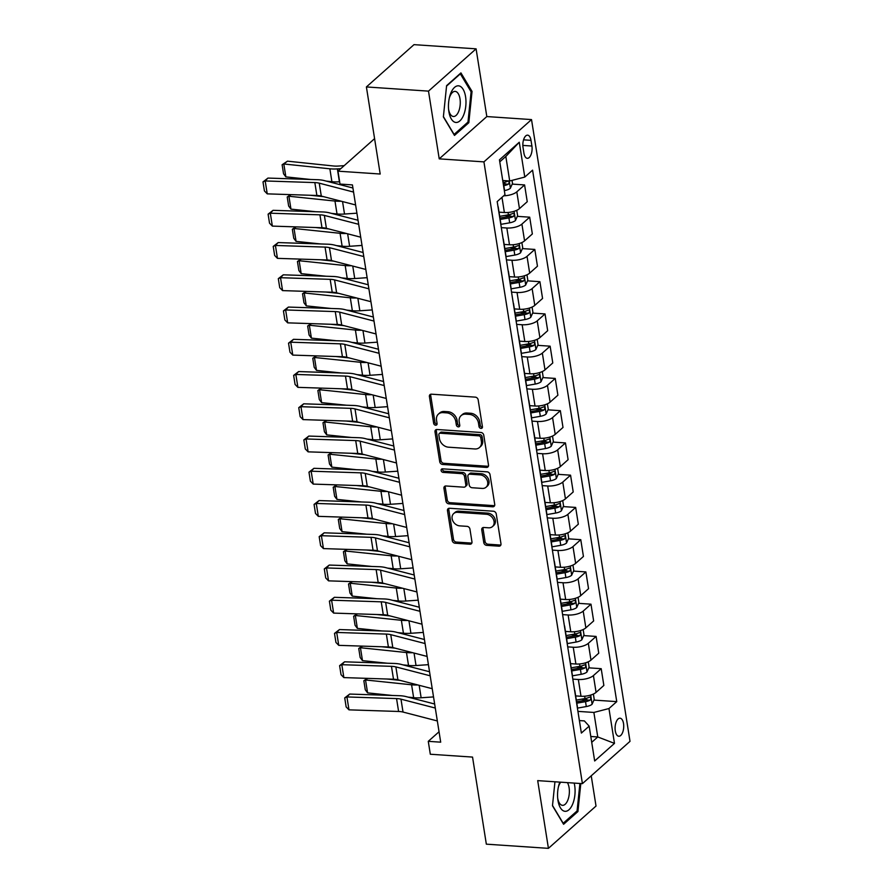 <?xml version="1.0" encoding="UTF-8"?>
<svg xmlns="http://www.w3.org/2000/svg" width="893" height="893" viewBox="0 0 893 893"><rect width="100%" height="100%" fill="white"/><g stroke="black" fill="none" stroke-linecap="round" stroke-linejoin="round"><path stroke-width="1.34" d="M481.003 428.406A1.942 1.54 -131.6 0 0 482.432 426.742L478.168 399.841A2.779 2.199 -131.6 0 0 475.333 397.139L431.442 394.181A2.779 2.199 -131.6 0 0 430.002 394.639A2.779 2.199 -131.6 0 0 429.41 396.548L433.674 423.449A1.942 1.54 -131.6 0 0 437.079 423.684L436.532 420.201A8.874 7.044 -131.6 0 1 438.43 414.095A8.874 7.044 -131.6 0 1 443.051 412.622L446.701 412.867A8.874 7.044 -131.6 0 1 455.787 421.507L456.345 424.979A1.942 1.54 -131.6 0 0 459.761 425.213L459.203 421.73A8.874 7.044 -131.6 0 1 461.112 415.625A8.874 7.044 -131.6 0 1 465.722 414.151L469.383 414.397A8.874 7.044 -131.6 0 1 478.469 423.036L479.016 426.519A1.942 1.54 -131.6 0 0 481.003 428.406M461.112 415.625L462.395 414.475A8.874 7.044 -131.6 0 1 467.006 413.012L470.667 413.258A8.874 7.044 -131.6 0 1 479.753 421.887L480.3 425.369A1.942 1.54 -131.6 0 0 482.432 427.267M430.794 394.237A2.779 2.199 -131.6 0 0 430.694 395.409L434.958 422.311A1.942 1.54 -131.6 0 0 437.09 424.197M438.43 414.095L439.724 412.946A8.874 7.044 -131.6 0 1 444.334 411.483L447.996 411.729A8.874 7.044 -131.6 0 1 457.082 420.357L457.629 423.84A1.942 1.54 -131.6 0 0 459.761 425.727M623.526 723.564A9.042 4.286 93.9 0 0 620.01 718.195A9.042 4.286 93.9 0 0 615.288 730.887A9.042 4.286 93.9 0 0 618.793 736.245A9.042 4.286 93.9 0 0 623.526 723.564M483.783 542.643A2.779 2.199 -131.6 0 0 486.618 545.344L498.93 546.17A2.779 2.199 -131.6 0 0 500.37 545.712A2.779 2.199 -131.6 0 0 500.973 543.804L496.24 513.921A2.779 2.199 -131.6 0 0 493.394 511.22L449.514 508.262A2.779 2.199 -131.6 0 0 448.074 508.72A2.779 2.199 -131.6 0 0 447.471 510.629L452.204 540.511A2.779 2.199 -131.6 0 0 455.05 543.212L469.919 544.217A2.779 2.199 -131.6 0 0 471.359 543.759A2.779 2.199 -131.6 0 0 471.962 541.85L469.93 529.058A2.779 2.199 -131.6 0 0 467.095 526.357L459.716 525.865A7.423 5.894 -131.6 0 1 452.851 520.932A7.423 5.894 -131.6 0 1 453.711 513.542A7.423 5.894 -131.6 0 1 457.573 512.314L486.462 514.268A7.423 5.894 -131.6 0 1 493.327 519.201A7.423 5.894 -131.6 0 1 492.467 526.591A7.423 5.894 -131.6 0 1 488.605 527.808L483.794 527.484A2.779 2.199 -131.6 0 0 482.354 527.942A2.779 2.199 -131.6 0 0 481.751 529.85L483.783 542.643L485.066 541.504A2.779 2.199 -131.6 0 0 487.913 544.194L500.214 545.031A2.779 2.199 -131.6 0 0 500.873 544.976M428.495 91.131L439.222 158.854L486.819 116.559L476.092 48.836L428.495 91.131L366.398 86.945L380.195 174.023L337.967 171.166L340.01 184.07L352.434 184.907L440.695 742.172L428.272 741.335L430.314 754.239L472.542 757.085L486.339 844.164L548.425 848.35L596.022 806.055L591.233 775.805M439.222 158.854L483.928 161.879L582.415 783.641L537.698 780.627L548.425 848.35M486.462 467.419A2.779 2.199 -131.6 0 0 487.902 466.961A2.779 2.199 -131.6 0 0 488.493 465.041L483.76 435.159A2.779 2.199 -131.6 0 0 480.925 432.469L437.034 429.511A2.779 2.199 -131.6 0 0 435.594 429.968A2.779 2.199 -131.6 0 0 435.003 431.877L439.736 461.759A2.779 2.199 -131.6 0 0 442.571 464.449L486.462 467.419L487.745 466.269A2.779 2.199 -131.6 0 0 488.393 466.224M490 474.54L494.733 504.422A2.779 2.199 -131.6 0 1 494.142 506.331A2.779 2.199 -131.6 0 1 492.69 506.789L448.811 503.831A2.779 2.199 -131.6 0 1 445.975 501.14L443.944 488.348A2.779 2.199 -131.6 0 1 444.547 486.439A2.779 2.199 -131.6 0 1 445.987 485.982L463.78 487.176A2.779 2.199 -131.6 0 0 465.22 486.718A2.779 2.199 -131.6 0 0 465.822 484.81L464.472 476.326A2.779 2.199 -131.6 0 0 461.636 473.636L443.107 472.386A1.942 1.54 -131.6 0 1 442.548 468.836L487.165 471.85A2.779 2.199 -131.6 0 1 490 474.54M366.398 86.945L413.995 44.65L476.092 48.836M523.03 147.434L523.923 153.116A8.763 4.152 93.9 0 0 527.328 158.318A8.763 4.152 93.9 0 0 531.904 146.028L531 140.357A8.763 4.152 93.9 0 0 527.607 135.156A8.763 4.152 93.9 0 0 523.03 147.434M483.928 161.879L531.525 119.584L630.011 741.346L582.415 783.641M519.268 142.244L524.783 177.071L509.702 180.978L505.829 156.465L519.268 142.244L499.455 159.847L504.98 194.674L497.189 201.595L581.365 733.064L589.157 726.143L584.368 720.908L579.39 720.573M593.923 700.09L616.75 701.63L532.574 170.161L524.783 177.071M616.75 701.63L608.959 708.54L614.484 743.378L594.671 760.981L589.157 726.143M486.819 116.559L531.525 119.584M439.043 731.769L428.272 741.335M374.591 138.627L337.967 171.166M505.829 156.465L499.779 161.845M509.702 180.978L502.737 180.509M590.786 736.491L597.763 736.959L593.878 712.447L577.938 711.375M588.822 667.841L601.201 668.678L603.858 685.444L596.077 692.365A11.308 4.32 171 0 1 580.997 696.261L575.661 695.904M601.201 668.678L593.421 675.588A11.308 4.32 171 0 1 578.34 679.495L572.826 679.115M583.709 635.593L596.1 636.43L598.756 653.196L590.976 660.106A11.308 4.32 171 0 1 575.896 664.012L570.549 663.655M596.1 636.43L588.32 643.34A11.308 4.32 171 0 1 573.239 647.246L567.725 646.867M578.597 603.344L590.987 604.181L593.644 620.948L585.864 627.857A11.308 4.32 171 0 1 570.783 631.764L565.448 631.407M590.987 604.181L583.207 611.091A11.308 4.32 171 0 1 568.127 614.998L562.612 614.618M573.496 571.096L585.886 571.922L588.543 588.699L580.751 595.609A11.308 4.32 171 0 1 565.671 599.516L560.335 599.158M585.886 571.922L578.095 578.843A11.308 4.32 171 0 1 563.014 582.749L557.5 582.37M568.383 538.836L580.774 539.673L583.43 556.451L575.65 563.36A11.308 4.32 171 0 1 560.57 567.267L555.234 566.91M580.774 539.673L572.993 546.594A11.308 4.32 171 0 1 557.913 550.49L552.399 550.121M563.282 506.588L575.661 507.425L578.318 524.202L570.538 531.112A11.308 4.32 171 0 1 555.457 535.019L550.121 534.65M575.661 507.425L567.881 514.346A11.308 4.32 171 0 1 552.8 518.241L547.286 517.873M558.17 474.339L570.56 475.176L573.217 491.954L565.436 498.863A11.308 4.32 171 0 1 550.356 502.77L545.009 502.402M570.56 475.176L562.78 482.097A11.308 4.32 171 0 1 547.699 485.993L542.185 485.625M553.057 442.091L565.448 442.928L568.104 459.694L560.324 466.615A11.308 4.32 171 0 1 545.243 470.522L539.908 470.153M565.448 442.928L557.667 449.849A11.308 4.32 171 0 1 542.587 453.744L537.073 453.376M547.956 409.842L560.346 410.68L563.003 427.446L555.212 434.366A11.308 4.32 171 0 1 540.131 438.262L534.795 437.905M560.346 410.68L552.566 417.6A11.308 4.32 171 0 1 537.486 421.496L531.96 421.128M542.844 377.594L555.234 378.431L557.891 395.197L550.11 402.118A11.308 4.32 171 0 1 535.03 406.014L529.694 405.656M555.234 378.431L547.454 385.341A11.308 4.32 171 0 1 532.373 389.248L526.859 388.879M537.742 345.345L550.133 346.183L552.778 362.949L544.998 369.869A11.308 4.32 171 0 1 529.917 373.765L524.582 373.408M550.133 346.183L542.341 353.092A11.308 4.32 171 0 1 527.261 356.999L521.746 356.631M532.63 313.097L545.02 313.934L547.677 330.7L539.897 337.621A11.308 4.32 171 0 1 524.816 341.517L519.48 341.159M545.02 313.934L537.24 320.844A11.308 4.32 171 0 1 522.159 324.751L516.645 324.382M527.529 280.849L539.908 281.686L542.564 298.452L534.784 305.373A11.308 4.32 171 0 1 519.704 309.268L514.368 308.911M539.908 281.686L532.128 288.595A11.308 4.32 171 0 1 517.047 292.502L511.533 292.123M522.416 248.6L534.807 249.437L537.463 266.203L529.683 273.113A11.308 4.32 171 0 1 514.602 277.02L509.256 276.663M534.807 249.437L527.026 256.347A11.308 4.32 171 0 1 511.946 260.254L506.42 259.874M517.304 216.352L529.694 217.178L532.351 233.955L524.571 240.864A11.308 4.32 171 0 1 509.49 244.771L504.154 244.414M529.694 217.178L521.914 224.098A11.308 4.32 171 0 1 506.833 228.005L501.319 227.626M512.202 184.103L524.593 184.929L527.25 201.706L519.458 208.616A11.308 4.32 171 0 1 504.378 212.523L499.042 212.166M591.713 742.329L597.763 736.959L614.484 743.378M524.593 184.929L516.801 191.85A11.308 4.32 171 0 1 503.719 195.79M503.205 183.489L505.315 183.634M504.59 215.492L510.428 215.883M509.691 247.741L515.529 248.131M514.803 279.989L520.641 280.38M519.905 312.237L525.743 312.628M525.017 344.486L530.855 344.877M530.129 376.734L535.967 377.125M535.231 408.983L541.069 409.385M540.343 441.231L546.181 441.633M545.444 473.48L551.282 473.882M550.557 505.739L556.395 506.13M555.669 537.988L561.496 538.379M560.771 570.236L566.609 570.627M565.883 602.485L571.721 602.875M570.984 634.733L576.822 635.124M576.097 666.982L581.935 667.372M581.209 699.23L587.036 699.621M497.937 206.294A11.308 4.32 171 0 1 498.227 207.009A11.308 4.32 171 0 1 498.171 207.79M498.227 207.009L500.884 223.786A11.308 4.32 171 0 1 500.828 224.556M503.049 238.543A11.308 4.32 171 0 1 503.339 239.268A11.308 4.32 171 0 1 503.284 240.038M503.339 239.268L505.996 256.034A11.308 4.32 171 0 1 505.94 256.804M508.15 270.791A11.308 4.32 171 0 1 508.441 271.517A11.308 4.32 171 0 1 508.396 272.287M508.441 271.517L511.097 288.283A11.308 4.32 171 0 1 511.042 289.053M513.263 303.04A11.308 4.32 171 0 1 513.553 303.765A11.308 4.32 171 0 1 513.497 304.535M513.553 303.765L516.21 320.531A11.308 4.32 171 0 1 516.154 321.301M518.375 335.288A11.308 4.32 171 0 1 518.666 336.014A11.308 4.32 171 0 1 518.61 336.784M518.666 336.014L521.311 352.78A11.308 4.32 171 0 1 521.266 353.55M523.477 367.536A11.308 4.32 171 0 1 523.767 368.262A11.308 4.32 171 0 1 523.711 369.032M523.767 368.262L526.423 385.028A11.308 4.32 171 0 1 526.368 385.809M528.589 399.796A11.308 4.32 171 0 1 528.879 400.51A11.308 4.32 171 0 1 528.823 401.281M528.879 400.51L531.536 417.277A11.308 4.32 171 0 1 531.48 418.058M533.69 432.045A11.308 4.32 171 0 1 533.981 432.759A11.308 4.32 171 0 1 533.925 433.529M533.981 432.759L536.637 449.525A11.308 4.32 171 0 1 536.581 450.306M538.803 464.293A11.308 4.32 171 0 1 539.093 465.007A11.308 4.32 171 0 1 539.037 465.789M539.093 465.007L541.75 481.785A11.308 4.32 171 0 1 541.694 482.555M543.904 496.541A11.308 4.32 171 0 1 544.194 497.256A11.308 4.32 171 0 1 544.15 498.037M544.194 497.256L546.851 514.033A11.308 4.32 171 0 1 546.806 514.803M549.016 528.79A11.308 4.32 171 0 1 549.307 529.504A11.308 4.32 171 0 1 549.251 530.286M549.307 529.504L551.963 546.282A11.308 4.32 171 0 1 551.907 547.052M554.129 561.038A11.308 4.32 171 0 1 554.419 561.753A11.308 4.32 171 0 1 554.363 562.534M554.419 561.753L557.076 578.53A11.308 4.32 171 0 1 557.02 579.3M559.23 593.287A11.308 4.32 171 0 1 559.52 594.012A11.308 4.32 171 0 1 559.464 594.783M559.52 594.012L562.177 610.779A11.308 4.32 171 0 1 562.121 611.549M564.343 625.535A11.308 4.32 171 0 1 564.633 626.261A11.308 4.32 171 0 1 564.577 627.031M564.633 626.261L567.289 643.027A11.308 4.32 171 0 1 567.234 643.797M569.444 657.784A11.308 4.32 171 0 1 569.734 658.509A11.308 4.32 171 0 1 569.689 659.28M569.734 658.509L572.391 675.275A11.308 4.32 171 0 1 572.346 676.046M574.556 690.032A11.308 4.32 171 0 1 574.846 690.758A11.308 4.32 171 0 1 574.791 691.528M574.846 690.758L577.503 707.524A11.308 4.32 171 0 1 577.447 708.294M593.878 712.447L608.959 708.54M443.374 116.905L454.481 135.435L468.825 122.698L472.04 91.432L460.933 72.902L446.6 85.639L443.374 116.905M554.955 781.788L552.477 805.754L563.595 824.284L577.927 811.547L580.807 783.529M470.834 91.354L472.04 91.432M467.396 122.598L468.825 122.698M576.498 811.447L577.927 811.547M436.387 429.555A2.779 2.199 -131.6 0 0 436.286 430.727L441.019 460.609A2.779 2.199 -131.6 0 0 443.866 463.311L487.745 466.269M480.791 437.715A1.942 1.54 -131.6 0 0 478.804 435.829L440.282 433.228A1.942 1.54 -131.6 0 0 438.854 434.891L439.434 438.563A8.874 7.044 -131.6 0 0 448.52 447.192L474.853 448.967A8.874 7.044 -131.6 0 0 479.474 447.505A8.874 7.044 -131.6 0 0 481.372 441.388L480.791 437.715L482.075 436.577A1.942 1.54 -131.6 0 0 480.088 434.69L478.804 435.829M439.278 433.551L440.562 432.413A1.942 1.54 -131.6 0 1 441.566 432.089L480.088 434.69M479.474 447.505L480.758 446.355A8.874 7.044 -131.6 0 0 482.655 440.249L481.372 441.388M482.075 436.577L482.655 440.249M445.328 486.026A2.779 2.199 -131.6 0 0 445.239 487.21L447.259 499.991A2.779 2.199 -131.6 0 0 450.094 502.692L493.985 505.65A2.779 2.199 -131.6 0 0 494.633 505.594M465.22 486.718L466.514 485.58A2.779 2.199 -131.6 0 0 467.106 483.671L465.766 475.188A2.779 2.199 -131.6 0 0 462.92 472.486L444.39 471.236L443.107 472.386M442.403 468.836A1.942 1.54 -131.6 0 0 444.39 471.236M482.253 488.426A7.423 5.894 -131.6 0 0 486.105 487.198A7.423 5.894 -131.6 0 0 486.964 479.809A7.423 5.894 -131.6 0 0 480.099 474.875L469.93 474.194A2.779 2.199 -131.6 0 0 468.479 474.652A2.779 2.199 -131.6 0 0 467.887 476.561L469.227 485.044A2.779 2.199 -131.6 0 0 472.073 487.734L482.253 488.426M486.105 487.198L487.388 486.06A7.423 5.894 -131.6 0 0 488.259 478.67A7.423 5.894 -131.6 0 0 481.394 473.736L480.099 474.875M468.479 474.652L469.774 473.502A2.779 2.199 -131.6 0 1 471.214 473.044L481.394 473.736M483.146 527.54A2.779 2.199 -131.6 0 0 483.046 528.712L485.066 541.504M492.467 526.591L493.751 525.441A7.423 5.894 -131.6 0 0 494.61 518.052A7.423 5.894 -131.6 0 0 487.745 513.118L486.462 514.268M453.711 513.542L455.006 512.403A7.423 5.894 -131.6 0 1 458.857 511.176L487.745 513.118M448.866 508.318A2.779 2.199 -131.6 0 0 448.766 509.49L453.499 539.372A2.779 2.199 -131.6 0 0 456.334 542.073L471.203 543.067A2.779 2.199 -131.6 0 0 471.861 543.022M344.185 165.651L338.525 166.042A14.132 5.403 171 0 1 333.524 165.986L287.468 161.164L283.818 163.988L329.863 168.799A21.198 8.104 -9 0 0 337.364 168.889L340.802 168.654M512.013 180.375L512.504 183.422L510.338 188.289A7.49 2.869 171 0 1 504.578 190.566L504.333 190.611M326.302 181.123L331.906 181.703A21.198 8.104 -9 0 0 339.407 181.792L339.653 181.77M285.86 176.881L283.55 173.778L282.121 164.747L283.818 163.988L285.86 176.881L310.664 179.482M503.552 185.711L503.797 185.666A7.49 2.869 -9 0 0 508.284 184.226C509.523 182.339 509.356 181.312 507.793 181.134A7.49 2.869 171 0 1 503.306 182.574L503.06 182.607M508.284 184.226L504.712 183.98A3.818 1.462 171 0 1 503.429 184.304L503.339 184.315M282.121 164.747L287.468 161.164M355.604 204.955L321.29 196.069A14.132 5.403 -9 0 0 316.881 195.489L267.241 193.859L265.199 180.955L262.988 181.915L267.956 178.075L317.595 179.705A21.198 8.104 171 0 1 324.215 180.576L352.925 188.01M267.956 178.075L265.199 180.955L314.838 182.585A14.132 5.403 -9 0 1 319.248 183.165L353.561 192.062M267.241 193.859L264.428 190.946L262.988 181.915M323.567 196.661L310.351 195.277M290.995 194.641L288.919 196.237L334.975 201.059A21.198 8.104 -9 0 0 341.159 201.215M516.757 210.313L517.605 215.671L515.44 220.538A7.49 2.869 171 0 1 509.68 222.815L500.873 224.355M331.415 213.371L337.018 213.952A21.198 8.104 -9 0 0 344.519 214.041L356.91 213.181M290.962 209.129L288.651 206.026L287.222 196.996L288.919 196.237L290.962 209.129L315.765 211.73M500.192 219.444L508.91 217.914A7.49 2.869 -9 0 0 513.397 216.474C514.625 214.588 514.468 213.561 512.906 213.382A7.49 2.869 171 0 1 508.418 214.822L499.712 216.34M513.397 216.474L509.825 216.24A3.818 1.462 171 0 1 508.541 216.552L499.98 218.048M287.222 196.996L290.66 194.629M328.68 228.909L315.452 227.525M296.096 226.889L294.031 228.485L340.077 233.307A21.198 8.104 -9 0 0 346.261 233.464M521.869 242.561L522.718 247.919L520.552 252.786A7.49 2.869 171 0 1 514.792 255.063L505.985 256.604M336.527 245.62L342.131 246.2A21.198 8.104 -9 0 0 349.621 246.289L362.022 245.43M296.074 241.378L293.764 238.275L292.335 229.244L294.031 228.485L296.074 241.378L320.877 243.979M505.304 251.692L514.022 250.163A7.49 2.869 -9 0 0 518.498 248.723C519.737 246.836 519.57 245.809 518.007 245.631A7.49 2.869 171 0 1 513.531 247.071L504.813 248.589M518.498 248.723L514.926 248.488A3.818 1.462 171 0 1 513.642 248.801L505.081 250.297M292.335 229.244L295.773 226.878M333.792 261.158L320.565 259.774M301.209 259.137L299.144 260.734L345.189 265.556A21.198 8.104 -9 0 0 351.373 265.712M526.97 274.81L527.819 280.179L525.653 285.046A7.49 2.869 171 0 1 519.905 287.312L511.097 288.852M341.628 277.868L347.232 278.449A21.198 8.104 -9 0 0 354.733 278.538L367.123 277.678M301.187 273.638L298.876 270.523L297.436 261.493L299.144 260.734L301.187 273.638L325.978 276.227M510.416 283.941L519.123 282.411A7.49 2.869 -9 0 0 523.611 280.971C524.85 279.096 524.682 278.058 523.119 277.879A7.49 2.869 171 0 1 518.632 279.319L509.925 280.837M523.611 280.971L520.039 280.737A3.818 1.462 171 0 1 518.755 281.049L510.193 282.545M297.436 261.493L300.874 259.126M360.716 237.203L326.403 228.318A14.132 5.403 -9 0 0 321.982 227.737L272.354 226.108L270.311 213.204L268.101 214.164L273.068 210.324L322.708 211.954A21.198 8.104 171 0 1 329.327 212.824L358.037 220.258M273.068 210.324L270.311 213.204L319.94 214.833A14.132 5.403 -9 0 1 324.36 215.414L358.673 224.31M272.354 226.108L269.53 223.194L268.101 214.164M365.829 269.452L331.504 260.566A14.132 5.403 -9 0 0 327.095 259.986L277.455 258.356L275.412 245.452L273.213 246.412L278.181 242.572L327.809 244.202A21.198 8.104 171 0 1 334.429 245.073L363.138 252.507M278.181 242.572L275.412 245.452L325.052 247.093A14.132 5.403 -9 0 1 329.461 247.662L363.775 256.559M277.455 258.356L274.642 255.443L273.213 246.412M370.93 301.7L336.616 292.815A14.132 5.403 -9 0 0 332.207 292.234L282.568 290.605L280.525 277.701L278.315 278.661L283.282 274.821L332.922 276.462A21.198 8.104 171 0 1 339.541 277.321L368.251 284.767M283.282 274.821L280.525 277.701L330.164 279.342A14.132 5.403 -9 0 1 334.574 279.911L368.887 288.807M282.568 290.605L279.743 287.691L278.315 278.661M338.894 293.406L325.677 292.022M306.321 291.386L304.245 292.982L350.302 297.804A21.198 8.104 -9 0 0 356.474 297.961M532.083 307.058L532.931 312.427L530.766 317.294A7.49 2.869 171 0 1 525.006 319.56L516.199 321.112M346.741 310.117L352.344 310.697A21.198 8.104 -9 0 0 359.846 310.786L372.236 309.927M306.288 305.886L303.977 302.772L302.548 293.741L304.245 292.982L306.288 305.886L331.091 308.476M515.518 316.189L524.236 314.66A7.49 2.869 -9 0 0 528.723 313.22C529.951 311.344 529.783 310.306 528.232 310.128A7.49 2.869 171 0 1 523.745 311.568L515.027 313.097M528.723 313.22L525.14 312.985A3.818 1.462 171 0 1 523.856 313.298L515.306 314.794M302.548 293.741L305.986 291.375M376.042 333.96L341.729 325.063A14.132 5.403 -9 0 0 337.308 324.483L287.68 322.853L285.637 309.949L283.427 310.909L288.394 307.069L338.023 308.71A21.198 8.104 171 0 1 344.642 309.57L373.352 317.015M288.394 307.069L285.637 309.949L335.266 311.59A14.132 5.403 -9 0 1 339.675 312.159L374 321.056M287.68 322.853L284.856 319.94L283.427 310.909M463.69 114.94A18.373 8.707 93.9 0 0 463.121 89.322A18.373 8.707 93.9 0 0 450.731 93.33A18.373 8.707 93.9 0 0 449.57 96.935A18.373 8.707 93.9 0 0 448.677 110.241A18.373 8.707 93.9 0 0 455.006 122.285A18.373 8.707 93.9 0 0 463.69 114.94M448.554 109.069A12.58 5.961 93.9 0 0 453.432 116.492A12.58 5.961 93.9 0 0 458.712 111.335A12.58 5.961 93.9 0 0 459.928 98.431A12.58 5.961 93.9 0 0 455.117 91.387A12.58 5.961 93.9 0 0 449.838 96.544A12.58 5.961 93.9 0 0 449.302 98.085M446.556 86.096L460.341 73.84L471.102 91.8L467.977 122.084L454.091 134.43L443.408 116.615M559.855 782.123A18.373 8.707 93.9 0 0 558.672 785.784A18.373 8.707 93.9 0 0 557.779 799.09A18.373 8.707 93.9 0 0 557.958 800.418A18.373 8.707 93.9 0 0 568.975 809.75A18.373 8.707 93.9 0 0 574.679 785.55A18.373 8.707 93.9 0 0 574.177 783.083M557.656 797.918A12.58 5.961 93.9 0 0 562.534 805.341A12.58 5.961 93.9 0 0 569.098 787.704A12.58 5.961 93.9 0 0 567.423 782.636M579.914 783.474L577.079 810.933L563.193 823.279L552.51 805.464M560.737 782.179A12.58 5.961 93.9 0 0 558.404 786.934M344.006 325.655L330.778 324.271M311.423 323.634L309.358 325.231L355.403 330.053A21.198 8.104 -9 0 0 361.587 330.209M537.184 339.307L538.033 344.676L535.867 349.543A7.49 2.869 171 0 1 530.118 351.82L521.311 353.36M351.842 342.365L357.446 342.957A21.198 8.104 -9 0 0 364.947 343.035L377.337 342.175M311.4 338.134L309.09 335.02L307.661 326.001L309.358 325.231L311.4 338.134L336.203 340.724M520.63 348.437L529.337 346.908A7.49 2.869 -9 0 0 533.824 345.468C535.063 343.593 534.896 342.555 533.333 342.376A7.49 2.869 171 0 1 528.846 343.816L520.139 345.345M533.824 345.468L530.252 345.234A3.818 1.462 171 0 1 528.969 345.546L520.407 347.053M307.661 326.001L311.088 323.623M349.107 357.903L335.891 356.519M316.535 355.883L314.459 357.479L360.515 362.301A21.198 8.104 -9 0 0 366.699 362.458M542.297 371.555L543.145 376.924L540.979 381.791A7.49 2.869 171 0 1 535.22 384.068L526.412 385.609M356.954 374.613L362.558 375.205A21.198 8.104 -9 0 0 370.059 375.283L382.45 374.424M316.502 370.383L314.191 367.28L312.762 358.249L314.459 357.479L316.502 370.383L341.305 372.973M525.731 380.686L534.449 379.157A7.49 2.869 -9 0 0 538.937 377.728C540.165 375.841 540.008 374.803 538.446 374.625A7.49 2.869 171 0 1 533.958 376.065L525.24 377.594M538.937 377.728L535.365 377.482A3.818 1.462 171 0 1 534.07 377.795L525.519 379.302M312.762 358.249L316.2 355.872M354.22 390.152L340.992 388.768M321.636 388.131L319.571 389.728L365.617 394.55A21.198 8.104 -9 0 0 371.801 394.706M547.398 403.803L548.257 409.173L546.092 414.039A7.49 2.869 171 0 1 540.332 416.317L531.525 417.857M362.056 406.862L367.659 407.454A21.198 8.104 -9 0 0 375.16 407.532L387.562 406.672M321.614 402.631L319.303 399.528L317.875 390.498L319.571 389.728L321.614 402.631L346.417 405.221M530.844 412.934L539.551 411.416A7.49 2.869 -9 0 0 544.038 409.976C545.277 408.09 545.11 407.052 543.547 406.873A7.49 2.869 171 0 1 539.071 408.313L530.353 409.842M544.038 409.976L540.466 409.731A3.818 1.462 171 0 1 539.182 410.054L530.621 411.55M317.875 390.498L321.301 388.12M359.332 422.4L346.104 421.016M326.749 420.38L324.672 421.976L370.729 426.798A21.198 8.104 -9 0 0 376.913 426.954M552.51 436.052L553.359 441.421L551.193 446.288A7.49 2.869 171 0 1 545.444 448.565L536.637 450.105M367.168 439.11L372.772 439.702A21.198 8.104 -9 0 0 380.273 439.78L392.663 438.921M326.715 434.88L324.416 431.777L322.976 422.746L324.672 421.976L326.715 434.88L351.518 437.481M535.956 445.183L544.663 443.665A7.49 2.869 -9 0 0 549.15 442.225C550.378 440.338 550.222 439.311 548.659 439.122A7.49 2.869 171 0 1 544.172 440.562L535.465 442.091M549.15 442.225L545.578 441.979A3.818 1.462 171 0 1 544.295 442.303L535.733 443.799M322.976 422.746L326.414 420.369M364.433 454.649L351.217 453.264M331.861 452.628L329.785 454.224L375.841 459.047A21.198 8.104 -9 0 0 382.014 459.203M557.623 468.3L558.471 473.67L556.306 478.536A7.49 2.869 171 0 1 550.546 480.814L541.738 482.354M372.281 471.359L377.884 471.95A21.198 8.104 -9 0 0 385.374 472.029L397.776 471.18M331.828 467.128L329.517 464.025L328.088 454.995L329.785 454.224L331.828 467.128L356.631 469.729M541.058 477.431L549.775 475.913A7.49 2.869 -9 0 0 554.252 474.473C555.491 472.587 555.323 471.56 553.772 471.37A7.49 2.869 171 0 1 549.284 472.81L540.566 474.339M554.252 474.473L550.68 474.228A3.818 1.462 171 0 1 549.396 474.551L540.834 476.047M328.088 454.995L331.526 452.617M381.144 366.208L346.83 357.312A14.132 5.403 -9 0 0 342.421 356.731L292.781 355.101L290.738 342.198L288.528 343.158L293.496 339.318L343.135 340.959A21.198 8.104 171 0 1 349.755 341.818L378.465 349.263M293.496 339.318L290.738 342.198L340.378 343.838A14.132 5.403 -9 0 1 344.787 344.419L379.101 353.304M292.781 355.101L289.968 352.188L288.528 343.158M386.256 398.457L351.942 389.56A14.132 5.403 -9 0 0 347.522 388.98L297.894 387.35L295.851 374.446L293.641 375.406L298.608 371.566L348.248 373.207A21.198 8.104 171 0 1 354.867 374.078L383.566 381.512M298.608 371.566L295.851 374.446L345.479 376.087A14.132 5.403 -9 0 1 349.9 376.667L384.213 385.553M297.894 387.35L295.07 384.436L293.641 375.406M391.357 430.705L357.044 421.809A14.132 5.403 -9 0 0 352.635 421.239L302.995 419.598L300.952 406.695L298.753 407.666L303.709 403.815L353.349 405.455A21.198 8.104 171 0 1 359.968 406.326L388.678 413.76M303.709 403.815L300.952 406.695L350.592 408.335A14.132 5.403 -9 0 1 355.001 408.916L389.315 417.801M302.995 419.598L300.182 416.685L298.753 407.666M396.47 462.954L362.156 454.057A14.132 5.403 -9 0 0 357.747 453.488L308.107 451.847L306.065 438.954L303.854 439.914L308.822 436.074L358.461 437.704A21.198 8.104 171 0 1 365.081 438.575L393.791 446.009M308.822 436.074L306.065 438.954L355.704 440.584A14.132 5.403 -9 0 1 360.113 441.164L394.427 450.05M308.107 451.847L305.283 448.945L303.854 439.914M401.582 495.202L367.257 486.317A14.132 5.403 -9 0 0 362.848 485.736L313.209 484.095L311.166 471.203L308.967 472.163L313.934 468.323L363.563 469.952A21.198 8.104 171 0 1 370.182 470.823L398.892 478.257M313.934 468.323L311.166 471.203L360.805 472.832A14.132 5.403 -9 0 1 365.215 473.413L399.539 482.298M313.209 484.095L310.396 481.193L308.967 472.163M369.546 486.897L356.318 485.513M336.962 484.877L334.897 486.473L380.943 491.295A21.198 8.104 -9 0 0 387.127 491.463M562.724 500.549L563.572 505.918L561.407 510.785A7.49 2.869 171 0 1 555.658 513.062L546.851 514.602M377.382 503.607L382.985 504.199A21.198 8.104 -9 0 0 390.487 504.288L402.877 503.429M336.94 499.377L334.629 496.274L333.201 487.243L334.897 486.473L336.94 499.377L361.743 501.978M546.17 509.68L554.877 508.162A7.49 2.869 -9 0 0 559.364 506.722C560.603 504.835 560.436 503.808 558.873 503.63A7.49 2.869 171 0 1 554.386 505.058L545.679 506.588M559.364 506.722L555.792 506.476A3.818 1.462 171 0 1 554.508 506.8L545.947 508.296M333.201 487.243L336.628 484.866M406.683 527.45L372.37 518.565A14.132 5.403 -9 0 0 367.961 517.985L318.321 516.344L316.278 503.451L314.068 504.411L319.035 500.571L368.675 502.201A21.198 8.104 171 0 1 375.294 503.072L404.004 510.506M319.035 500.571L316.278 503.451L365.918 505.081A14.132 5.403 -9 0 1 370.327 505.661L404.641 514.547M318.321 516.344L315.497 513.442L314.068 504.411M374.647 519.157L361.431 517.773M342.075 517.125L339.999 518.733L386.055 523.544A21.198 8.104 -9 0 0 392.239 523.711M567.836 532.808L568.685 538.166L566.519 543.033A7.49 2.869 171 0 1 560.759 545.31L551.952 546.851M382.494 535.856L388.098 536.447A21.198 8.104 -9 0 0 395.599 536.537L407.989 535.677M342.041 531.625L339.731 528.522L338.302 519.492L339.999 518.733L342.041 531.625L366.844 534.226M551.271 541.928L559.989 540.41A7.49 2.869 -9 0 0 564.476 538.97C565.704 537.084 565.548 536.057 563.985 535.878A7.49 2.869 171 0 1 559.498 537.318L550.78 538.836M564.476 538.97L560.893 538.725A3.818 1.462 171 0 1 559.61 539.048L551.059 540.544M338.302 519.492L341.74 517.114M411.796 559.699L377.482 550.814A14.132 5.403 -9 0 0 373.062 550.233L323.433 548.592L321.391 535.7L319.181 536.66L324.148 532.82L373.776 534.449A21.198 8.104 171 0 1 380.396 535.32L409.106 542.754M324.148 532.82L321.391 535.7L371.019 537.329A14.132 5.403 -9 0 1 375.44 537.91L409.753 546.806M323.433 548.592L320.609 545.69L319.181 536.66M379.759 551.405L366.532 550.021M347.176 549.385L345.111 550.981L391.156 555.792A21.198 8.104 -9 0 0 397.34 555.959M572.938 565.057L573.797 570.415L571.632 575.282A7.49 2.869 171 0 1 565.872 577.559L557.065 579.099M387.595 568.115L393.199 568.696A21.198 8.104 -9 0 0 400.7 568.785L413.091 567.926M347.154 563.874L344.843 560.771L343.414 551.74L345.111 550.981L347.154 563.874L371.957 566.475M556.384 574.188L565.09 572.659A7.49 2.869 -9 0 0 569.578 571.219C570.817 569.332 570.649 568.305 569.087 568.127A7.49 2.869 171 0 1 564.599 569.567L555.892 571.085M569.578 571.219L566.006 570.973A3.818 1.462 171 0 1 564.722 571.297L556.16 572.793M343.414 551.74L346.841 549.374M416.897 591.947L382.584 583.062A14.132 5.403 -9 0 0 378.174 582.482L328.535 580.852L326.492 567.948L324.293 568.908L329.249 565.068L378.889 566.698A21.198 8.104 171 0 1 385.508 567.568L414.218 575.003M329.249 565.068L326.492 567.948L376.132 569.578A14.132 5.403 -9 0 1 380.541 570.158L414.854 579.055M328.535 580.852L325.722 577.938L324.293 568.908M384.861 583.654L371.644 582.269M352.288 581.633L350.212 583.229L396.269 588.052A21.198 8.104 -9 0 0 402.453 588.208M578.05 597.305L578.898 602.663L576.733 607.53A7.49 2.869 171 0 1 570.984 609.807L562.166 611.348M392.708 600.364L398.311 600.944A21.198 8.104 -9 0 0 405.813 601.034L418.203 600.174M352.255 596.122L349.944 593.019L348.516 583.989L350.212 583.229L352.255 596.122L377.058 598.723M561.496 606.436L570.203 604.907A7.49 2.869 -9 0 0 574.69 603.467C575.918 601.581 575.762 600.554 574.199 600.375A7.49 2.869 171 0 1 569.712 601.815L561.005 603.333M574.69 603.467L571.118 603.233A3.818 1.462 171 0 1 569.834 603.545L561.273 605.041M348.516 583.989L351.954 581.622M422.009 624.196L387.696 615.31A14.132 5.403 -9 0 0 383.276 614.73L333.647 613.1L331.604 600.196L329.394 601.156L334.362 597.317L384.001 598.946A21.198 8.104 171 0 1 390.621 599.817L419.33 607.251M334.362 597.317L331.604 600.196L381.233 601.826A14.132 5.403 -9 0 1 385.653 602.407L419.967 611.303M333.647 613.1L330.823 610.187L329.394 601.156M389.973 615.902L376.746 614.518M357.39 613.882L355.325 615.478L401.381 620.3A21.198 8.104 -9 0 0 407.554 620.456M583.162 629.554L584.011 634.923L581.845 639.779A7.49 2.869 171 0 1 576.085 642.056L567.278 643.596M397.82 632.612L403.424 633.193A21.198 8.104 -9 0 0 410.914 633.282L423.315 632.423M357.367 628.371L355.057 625.267L353.628 616.237L355.325 615.478L357.367 628.371L382.171 630.971M566.597 638.685L575.315 637.155A7.49 2.869 -9 0 0 579.791 635.716C581.03 633.829 580.863 632.802 579.3 632.624A7.49 2.869 171 0 1 574.824 634.063L566.106 635.582M579.791 635.716L576.219 635.481A3.818 1.462 171 0 1 574.936 635.794L566.374 637.289M353.628 616.237L357.066 613.871M427.122 656.444L392.797 647.559A14.132 5.403 -9 0 0 388.388 646.979L338.748 645.349L336.706 632.445L334.507 633.405L339.474 629.565L389.102 631.195A21.198 8.104 171 0 1 395.722 632.065L424.432 639.511M339.474 629.565L336.706 632.445L386.345 634.086A14.132 5.403 -9 0 1 390.754 634.655L425.079 643.552M338.748 645.349L335.935 642.435L334.507 633.405M395.086 648.151L381.858 646.766M362.502 646.13L360.437 647.726L406.482 652.549A21.198 8.104 -9 0 0 412.666 652.705M588.264 661.802L589.112 667.171L586.947 672.038A7.49 2.869 171 0 1 581.198 674.304L572.391 675.845M402.922 664.861L408.525 665.441A21.198 8.104 -9 0 0 416.026 665.531L428.417 664.671M362.48 660.63L360.169 657.516L358.74 648.485L360.437 647.726L362.48 660.63L387.283 663.22M571.71 670.933L580.417 669.404A7.49 2.869 -9 0 0 584.904 667.964C586.143 666.089 585.975 665.051 584.413 664.872A7.49 2.869 171 0 1 579.925 666.312L571.219 667.83M584.904 667.964L581.332 667.73A3.818 1.462 171 0 1 580.048 668.042L571.487 669.538M358.74 648.485L362.167 646.119M432.223 688.693L397.91 679.807A14.132 5.403 -9 0 0 393.5 679.227L343.861 677.597L341.818 664.693L339.608 665.653L344.575 661.813L394.215 663.454A21.198 8.104 171 0 1 400.834 664.314L429.544 671.759M344.575 661.813L341.818 664.693L391.458 666.334A14.132 5.403 -9 0 1 395.867 666.904L430.18 675.8M343.861 677.597L341.037 674.684L339.608 665.653M437.336 720.952L403.022 712.056A14.132 5.403 -9 0 0 398.602 711.475L348.973 709.846L346.93 696.942L344.72 697.902L349.688 694.062L399.316 695.703A21.198 8.104 171 0 1 405.935 696.562L434.645 704.008M349.688 694.062L346.93 696.942L396.559 698.583A14.132 5.403 -9 0 1 400.979 699.163L435.293 708.049M348.973 709.846L346.149 706.932L344.72 697.902M400.187 680.399L386.97 679.015M367.615 678.379L365.538 679.975L411.595 684.797A21.198 8.104 -9 0 0 417.779 684.953M593.376 694.051L594.225 699.42L592.059 704.287A7.49 2.869 171 0 1 586.299 706.553L577.492 708.104M408.034 697.109L413.638 697.69A21.198 8.104 -9 0 0 421.139 697.779L433.529 696.92M367.581 692.879L365.27 689.764L363.842 680.734L365.538 679.975L367.581 692.879L392.384 695.468M576.811 703.182L585.529 701.652A7.49 2.869 -9 0 0 590.016 700.212C591.244 698.337 591.088 697.299 589.525 697.12A7.49 2.869 171 0 1 585.038 698.56L576.32 700.09M590.016 700.212L586.433 699.978A3.818 1.462 171 0 1 585.149 700.291L576.599 701.786M363.842 680.734L367.28 678.367M580.997 696.261L578.34 679.495M575.896 664.012L573.239 647.246M570.783 631.764L568.127 614.998M565.671 599.516L563.014 582.749M560.57 567.267L557.913 550.49M555.457 535.019L552.8 518.241M550.356 502.77L547.699 485.993M545.243 470.522L542.587 453.744M540.131 438.262L537.486 421.496M535.03 406.014L532.373 389.248M529.917 373.765L527.261 356.999M524.816 341.517L522.159 324.751M519.704 309.268L517.047 292.502M514.602 277.02L511.946 260.254M509.49 244.771L506.833 228.005M504.378 212.523L501.978 197.342M519.458 208.616L516.801 191.85M524.571 240.864L521.914 224.098M529.683 273.113L527.026 256.347M534.784 305.373L532.128 288.595M539.897 337.621L537.24 320.844M544.998 369.869L542.341 353.092M550.11 402.118L547.454 385.341M555.212 434.366L552.566 417.6M560.324 466.615L557.667 449.849M565.436 498.863L562.78 482.097M570.538 531.112L567.881 514.346M575.65 563.36L572.993 546.594M580.751 595.609L578.095 578.843M585.864 627.857L583.207 611.091M590.976 660.106L588.32 643.34M596.077 692.365L593.421 675.588M523.544 139.844L531 140.357M522.84 145.414L531.904 146.028M479.753 421.887L478.469 423.036M470.667 413.258L469.383 414.397M467.006 413.012L465.722 414.151M457.629 423.84L456.345 424.979M457.082 420.357L455.787 421.507M447.996 411.729L446.701 412.867M444.334 411.483L443.051 412.622M434.958 422.311L433.674 423.449M430.694 395.409L429.41 396.548M480.3 425.369L479.016 426.519M443.866 463.311L442.571 464.449M441.019 460.609L439.736 461.759M436.286 430.727L435.003 431.877M441.566 432.089L440.282 433.228M493.985 505.65L492.69 506.789M450.094 502.692L448.811 503.831M447.259 499.991L445.975 501.14M445.239 487.21L443.944 488.348M467.106 483.671L465.822 484.81M465.766 475.188L464.472 476.326M462.92 472.486L461.636 473.636M471.214 473.044L469.93 474.194M483.046 528.712L481.751 529.85M458.857 511.176L457.573 512.314M471.203 543.067L469.919 544.217M456.334 542.073L455.05 543.212M453.499 539.372L452.204 540.511M448.766 509.49L447.471 510.629M500.214 545.031L498.93 546.17M487.913 544.194L486.618 545.344M510.394 188.166L509.244 180.944M503.306 182.574L502.982 180.52M504.578 190.566L503.797 185.666M329.863 168.799L331.906 181.703M337.364 168.889L339.407 181.792M321.29 196.069L319.248 183.165M316.881 195.489L314.838 182.585M515.495 220.415L514.055 211.328M508.418 214.822L508.05 212.478M509.68 222.815L508.91 217.914M334.975 201.059L337.018 213.952M342.544 201.572L344.519 214.041M520.608 252.674L519.168 243.577M513.531 247.071L513.151 244.727M514.792 255.063L514.022 250.163M340.077 233.307L342.131 246.2M347.645 233.821L349.621 246.289M525.709 284.923L524.269 275.837M518.632 279.319L518.264 276.975M519.905 287.312L519.123 282.411M345.189 265.556L347.232 278.449M352.757 266.069L354.733 278.538M326.403 228.318L324.36 215.414M321.982 227.737L319.94 214.833M331.504 260.566L329.461 247.662M327.095 259.986L325.052 247.093M336.616 292.815L334.574 279.911M332.207 292.234L330.164 279.342M530.822 317.171L529.382 308.085M523.745 311.568L523.376 309.224M525.006 319.56L524.236 314.66M350.302 297.804L352.344 310.697M357.87 298.318L359.846 310.786M341.729 325.063L339.675 312.159M337.308 324.483L335.266 311.59M535.923 349.42L534.494 340.333M528.846 343.816L528.477 341.472M530.118 351.82L529.337 346.908M355.403 330.053L357.446 342.957M362.971 330.566L364.947 343.035M541.035 381.668L539.595 372.582M533.958 376.065L533.59 373.721M535.22 384.068L534.449 379.157M360.515 362.301L362.558 375.205M368.083 362.815L370.059 375.283M546.148 413.917L544.708 404.83M539.071 408.313L538.691 405.98M540.332 416.317L539.551 411.416M365.617 394.55L367.659 407.454M373.185 395.063L375.16 407.532M551.249 446.165L549.809 437.079M544.172 440.562L543.804 438.229M545.444 448.565L544.663 443.665M370.729 426.798L372.772 439.702M378.297 427.323L380.273 439.78M556.361 478.414L554.921 469.327M549.284 472.81L548.905 470.477M550.546 480.814L549.775 475.913M375.841 459.047L377.884 471.95M383.41 459.571L385.374 472.029M346.83 357.312L344.787 344.419M342.421 356.731L340.378 343.838M351.942 389.56L349.9 376.667M347.522 388.98L345.479 376.087M357.044 421.809L355.001 408.916M352.635 421.239L350.592 408.335M362.156 454.057L360.113 441.164M357.747 453.488L355.704 440.584M367.257 486.317L365.215 473.413M362.848 485.736L360.805 472.832M561.463 510.662L560.023 501.576M554.386 505.058L554.017 502.726M555.658 513.062L554.877 508.162M380.943 491.295L382.985 504.199M388.511 491.82L390.487 504.288M372.37 518.565L370.327 505.661M367.961 517.985L365.918 505.081M566.575 542.911L565.135 533.824M559.498 537.318L559.13 534.974M560.759 545.31L559.989 540.41M386.055 523.544L388.098 536.447M393.623 524.068L395.599 536.537M377.482 550.814L375.44 537.91M373.062 550.233L371.019 537.329M571.687 575.159L570.247 566.073M564.599 569.567L564.231 567.222M565.872 577.559L565.09 572.659M391.156 555.792L393.199 568.696M398.724 556.317L400.7 568.785M382.584 583.062L380.541 570.158M378.174 582.482L376.132 569.578M576.789 607.407L575.349 598.321M569.712 601.815L569.343 599.471M570.984 609.807L570.203 604.907M396.269 588.052L398.311 600.944M403.837 588.565L405.813 601.034M387.696 615.31L385.653 602.407M383.276 614.73L381.233 601.826M581.901 639.667L580.461 630.581M574.824 634.063L574.445 631.719M576.085 642.056L575.315 637.155M401.381 620.3L403.424 633.193M408.949 620.814L410.914 633.282M392.797 647.559L390.754 634.655M388.388 646.979L386.345 634.086M587.002 671.916L585.562 662.829M579.925 666.312L579.557 663.968M581.198 674.304L580.417 669.404M406.482 652.549L408.525 665.441M414.051 653.062L416.026 665.531M397.91 679.807L395.867 666.904M393.5 679.227L391.458 666.334M403.022 712.056L400.979 699.163M398.602 711.475L396.559 698.583M592.115 704.164L590.675 695.078M585.038 698.56L584.669 696.216M586.299 706.553L585.529 701.652M411.595 684.797L413.638 697.69M419.163 685.311L421.139 697.779"/></g></svg>
